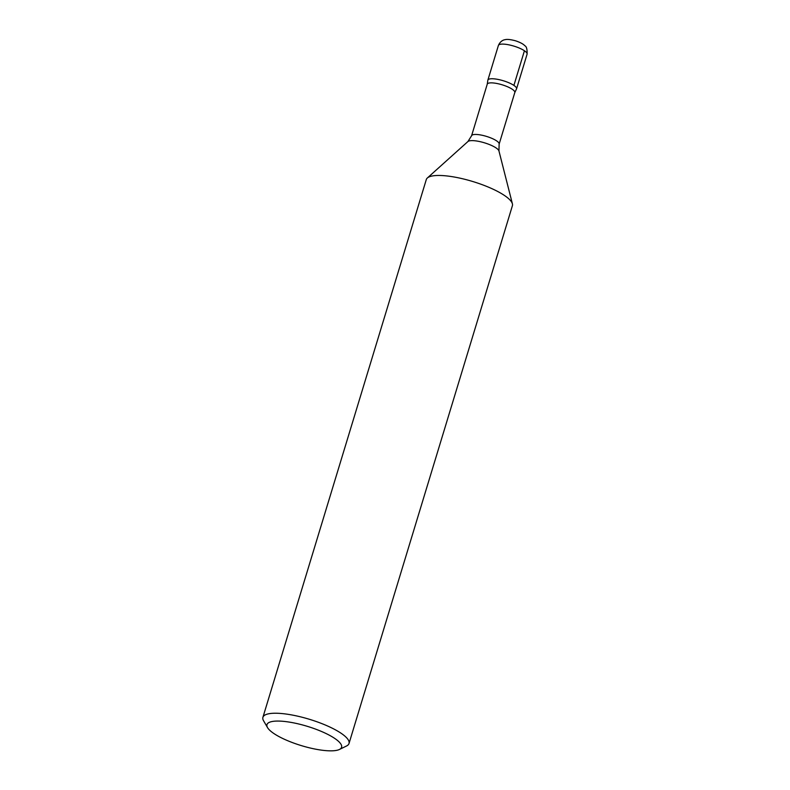 <?xml version="1.0" encoding="UTF-8"?>
<svg xmlns="http://www.w3.org/2000/svg" width="790" height="790" viewBox="0 0 790 790"><rect width="100%" height="100%" fill="white"/><g stroke="black" fill="none" stroke-linecap="round" stroke-linejoin="round"><path stroke-width="1.19" d="M349.012 743.489L512.394 205.726A44.991 11.643 -163.1 0 0 512.404 203.84A44.991 11.643 -163.1 0 0 472.736 181.503A44.991 11.643 -163.1 0 0 427.341 177.997A44.991 11.643 -163.1 0 0 426.294 179.567L262.912 717.33A44.991 11.643 16.9 0 1 294.344 715.454A44.991 11.643 16.9 0 1 341.023 733.209A44.991 11.643 16.9 0 1 349.012 743.489A44.991 11.643 16.9 0 1 346.534 745.997L339.433 749.463A38.996 10.092 -163.1 0 0 334.664 738.374A38.996 10.092 -163.1 0 0 289.426 722.119A38.996 10.092 -163.1 0 0 267.543 727.62A38.996 10.092 -163.1 0 0 301.346 745.612A38.996 10.092 -163.1 0 0 339.433 749.463M487.252 84.174L487.815 80.422A15 3.881 16.9 0 1 503.339 80.758A15 3.881 16.9 0 1 516.433 89.112L514.804 92.539A14.398 3.723 -163.1 0 0 512.256 89.25A14.398 3.723 -163.1 0 0 497.315 83.572A14.398 3.723 -163.1 0 0 487.252 84.174L471.581 135.761A14.398 3.723 16.9 0 1 486.443 136.384A14.398 3.723 16.9 0 1 499.132 144.136L498.954 150.969A16.412 4.246 -163.1 0 0 484.487 142.822A16.412 4.246 -163.1 0 0 467.927 141.538L427.341 177.997M267.543 727.62L263.574 720.796A44.991 11.643 16.9 0 1 262.912 717.33M516.561 88.835A15 3.881 -163.1 0 0 503.339 80.758A15 3.881 -163.1 0 0 487.865 80.116L498.391 45.465A15 3.881 -163.1 0 1 513.865 46.106A15 3.881 -163.1 0 1 527.088 54.184L516.561 88.835M524.432 50.758L513.895 85.409M498.954 150.969L512.404 203.84M514.804 92.539L499.132 144.136M471.581 135.761L467.927 141.538M527.088 54.184C527.276 49.247 526.515 46.432 524.817 45.741C523.365 44.043 520.264 42.393 515.505 40.794C510.498 39.461 507.002 39.095 505.037 39.698C505.245 39.678 500.86 39.816 498.391 45.465"/></g></svg>
